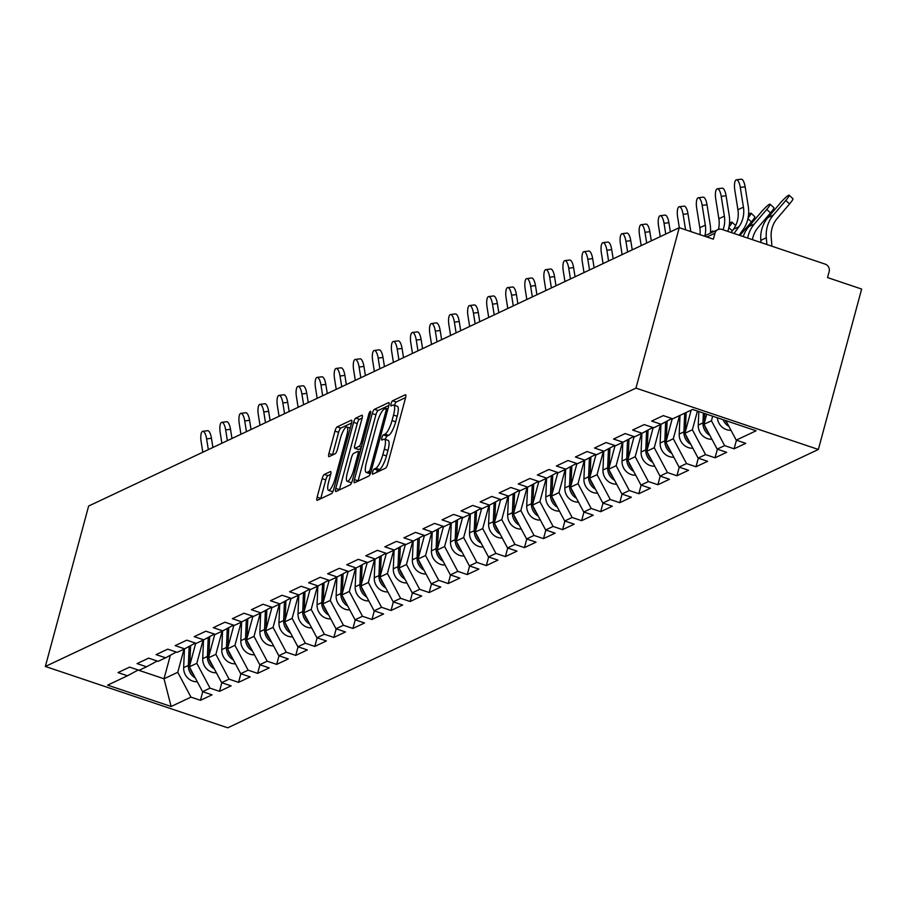 <?xml version="1.0" encoding="UTF-8"?>
<svg xmlns="http://www.w3.org/2000/svg" width="907" height="907" viewBox="0 0 907 907"><rect width="100%" height="100%" fill="white"/><g stroke="black" fill="none" stroke-linecap="round" stroke-linejoin="round"><path stroke-width="1.36" d="M372.63 472.003A2.732 0.692 -71.4 0 0 372.607 474.191A2.732 0.692 -71.4 0 0 372.777 474.168L385.52 468.171A3.9 0.986 -71.4 0 0 387.708 463.93L405.542 397.867A3.9 0.986 -71.4 0 0 405.588 394.726A3.9 0.986 -71.4 0 0 405.327 394.76L392.584 400.769A2.732 0.692 -71.4 0 0 391.053 403.728A2.732 0.692 -71.4 0 0 391.019 405.928A2.732 0.692 -71.4 0 0 391.2 405.905L392.844 405.123A12.494 3.152 -71.4 0 1 393.661 405.032A12.494 3.152 -71.4 0 1 393.513 415.066L392.028 420.565A12.494 3.152 -71.4 0 1 385.022 434.124L383.378 434.895A2.732 0.692 -71.4 0 0 381.847 437.866A2.732 0.692 -71.4 0 0 381.813 440.065A2.732 0.692 -71.4 0 0 381.994 440.042L383.638 439.26A12.494 3.152 -71.4 0 1 384.455 439.169A12.494 3.152 -71.4 0 1 384.307 449.203L382.822 454.702A12.494 3.152 -71.4 0 1 375.815 468.261L374.172 469.032A2.732 0.692 -71.4 0 0 372.63 472.003M405.61 397.572L396.234 401.994A2.732 0.692 -71.4 0 0 394.704 404.953A2.732 0.692 -71.4 0 0 394.602 405.35M393.661 405.032L397.311 406.257A12.494 3.152 -71.4 0 1 397.164 416.29L395.679 421.8A12.494 3.152 -71.4 0 1 388.672 435.349L387.028 436.131A2.732 0.692 -71.4 0 0 385.498 439.09A2.732 0.692 -71.4 0 0 385.396 439.487M324.321 474.429A3.9 0.986 -71.4 0 0 322.132 478.658L317.133 497.195A3.9 0.986 -71.4 0 0 317.087 500.335A3.9 0.986 -71.4 0 0 317.348 500.301L331.497 493.635A3.9 0.986 -71.4 0 0 333.685 489.395L351.508 423.331A3.9 0.986 -71.4 0 0 351.553 420.19A3.9 0.986 -71.4 0 0 351.304 420.224L337.155 426.891A3.9 0.986 -71.4 0 0 334.966 431.131L328.924 453.511A3.9 0.986 -71.4 0 0 328.878 456.652A3.9 0.986 -71.4 0 0 329.128 456.618L335.182 453.772A3.9 0.986 -71.4 0 0 337.37 449.532L340.374 438.432A10.442 2.63 -71.4 0 1 346.905 427.016A10.442 2.63 -71.4 0 1 346.791 435.405L335.046 478.896A10.442 2.63 -71.4 0 1 328.515 490.313A10.442 2.63 -71.4 0 1 328.64 481.923L330.59 474.678A3.9 0.986 -71.4 0 0 330.636 471.538A3.9 0.986 -71.4 0 0 330.386 471.572L324.321 474.429L327.971 475.653A3.9 0.986 -71.4 0 0 325.783 479.882L320.783 498.419A3.9 0.986 -71.4 0 0 320.704 498.714M88.637 506.038L679.241 227.691L635.954 388.117L45.35 666.464L88.637 506.038M354.433 479.622A3.9 0.986 -71.4 0 0 354.388 482.751A3.9 0.986 -71.4 0 0 354.637 482.717L368.798 476.05A3.9 0.986 -71.4 0 0 370.986 471.821L388.808 405.746A3.9 0.986 -71.4 0 0 388.854 402.617A3.9 0.986 -71.4 0 0 388.604 402.64L374.444 409.318A3.9 0.986 -71.4 0 0 372.255 413.547L354.433 479.622L358.084 480.846A3.9 0.986 -71.4 0 0 358.004 481.141M350.147 484.837L335.998 491.515A3.9 0.986 -71.4 0 1 335.737 491.537A3.9 0.986 -71.4 0 1 335.783 488.408L353.605 422.333A3.9 0.986 -71.4 0 1 355.805 418.104L361.859 415.247A3.9 0.986 -71.4 0 1 362.108 415.213A3.9 0.986 -71.4 0 1 362.063 418.354L354.83 445.144A3.9 0.986 -71.4 0 0 354.784 448.285A3.9 0.986 -71.4 0 0 355.045 448.251L359.059 446.357A3.9 0.986 -71.4 0 0 361.247 442.128L368.775 414.227A2.732 0.692 -71.4 0 1 370.487 411.245A2.732 0.692 -71.4 0 1 370.453 413.433L352.335 480.608A3.9 0.986 -71.4 0 1 350.147 484.837M635.954 388.117L818.363 449.464L227.759 727.811L45.35 666.464M202.76 691.724L200.447 700.317L212.045 694.853L202.567 691.656L189.37 666.826L195.742 643.188M200.447 700.317L190.958 697.132L171.106 706.485L107.627 685.136L127.479 675.783L117.989 672.586L129.599 667.121L139.088 670.307L146.537 666.792L137.059 663.607L148.657 658.131L158.147 661.328L165.596 657.813L156.117 654.627L167.716 649.151L177.205 652.348L184.654 648.834L175.176 645.637L186.785 640.172L196.263 643.358L203.724 639.843L194.234 636.657L205.844 631.193L215.322 634.378L222.782 630.864L213.292 627.678L224.902 622.202L234.38 625.399L241.84 621.885L232.351 618.687L243.96 613.223L253.45 616.409L260.899 612.905L251.409 609.708L263.019 604.243L272.508 607.429L279.957 603.915L270.467 600.729L282.077 595.253L291.566 598.45L299.015 594.935L289.537 591.749L301.135 586.273L310.625 589.471L318.074 585.956L308.595 582.759L320.194 577.294L329.683 580.48L337.132 576.965L327.654 573.78L339.263 568.315L348.742 571.501L356.202 567.986L346.712 564.8L358.322 559.324L367.8 562.521L375.26 559.007L365.77 555.81L377.38 550.345L386.858 553.531L394.318 550.027L384.829 546.83L396.438 541.366L405.928 544.551L413.377 541.037L403.887 537.851L415.497 532.375L424.986 535.572L432.435 532.058L422.945 528.872L434.555 523.396L444.045 526.582L451.493 523.078L442.015 519.881L453.613 514.416L463.103 517.602L470.552 514.088L461.073 510.902L472.672 505.426L482.161 508.623L489.61 505.108L480.132 501.922L491.741 496.446L501.22 499.644L508.68 496.129L499.19 492.932L510.8 487.467L520.278 490.653L527.738 487.138L518.248 483.953L529.858 478.488L539.336 481.674L546.796 478.159L537.307 474.973L548.916 469.497L558.406 472.694L565.855 469.18L556.365 465.994L567.975 460.518L577.464 463.704L584.913 460.2L575.423 457.003L587.033 451.539L596.523 454.724L603.971 451.21L594.493 448.024L606.091 442.548L615.581 445.745L623.03 442.231L613.551 439.045L625.15 433.569L634.639 436.766L642.088 433.251L632.61 430.054L644.219 424.589L653.698 427.775L661.158 424.261L651.668 421.075L663.278 415.61L672.756 418.796L692.608 409.442L756.087 430.791L736.235 440.144L725.861 420.621M736.439 440.212L734.114 448.806L745.724 443.33L736.235 440.144M734.114 448.806L724.625 445.62L717.176 449.124L703.979 424.295L706.712 414.182M717.369 449.192L715.056 457.786L726.666 452.321L717.176 449.124M715.056 457.786L705.567 454.6L698.118 458.114L684.921 433.274L691.168 410.123M698.311 458.171L695.998 466.776L707.607 461.3L698.118 458.114M695.998 466.776L686.508 463.579L679.06 467.094L665.863 442.265L672.246 418.626M679.252 467.162L676.939 475.756L688.538 470.28L679.06 467.094M676.939 475.756L667.45 472.558L660.001 476.073L646.804 451.244L653.176 427.605M660.194 476.141L657.881 484.735L669.479 479.27L660.001 476.073M657.881 484.735L648.392 481.549L640.943 485.064L627.746 460.223L634.118 436.584M641.136 485.12L638.811 493.714L650.421 488.249L640.943 485.064M638.811 493.714L629.333 490.528L621.873 494.043L608.688 469.214L615.059 445.564M622.077 494.111L619.753 502.705L631.363 497.229L621.873 494.043M619.753 502.705L610.275 499.508L602.815 503.022L589.618 478.193L596.001 454.554M603.019 503.09L600.695 511.684L612.304 506.219L602.815 503.022M600.695 511.684L591.217 508.498L583.757 512.002L570.56 487.172L576.943 463.534M583.961 512.07L581.636 520.663L593.246 515.199L583.757 512.002M581.636 520.663L572.147 517.478L564.698 520.992L551.501 496.152L557.884 472.513M564.891 521.06L562.578 529.654L574.188 524.178L564.698 520.992M562.578 529.654L553.089 526.457L545.64 529.971L532.443 505.142L538.826 481.504M545.833 530.039L543.52 538.633L555.129 533.157L545.64 529.971M543.52 538.633L534.03 535.436L526.582 538.951L513.385 514.122L519.768 490.483M526.774 539.019L524.461 547.613L536.06 542.148L526.582 538.951M524.461 547.613L514.972 544.427L507.523 547.941L494.326 523.101L500.698 499.462M507.716 547.998L505.403 556.592L517.001 551.127L507.523 547.941M505.403 556.592L495.914 553.406L488.465 556.921L475.268 532.092L481.64 508.442M488.658 556.989L486.333 565.583L497.943 560.107L488.465 556.921M486.333 565.583L476.855 562.385L469.395 565.9L456.21 541.071L462.581 517.432M469.599 565.968L467.275 574.562L478.885 569.097L469.395 565.9M467.275 574.562L457.797 571.376L450.337 574.879L437.14 550.05L443.523 526.411M450.541 574.947L448.217 583.541L459.826 578.076L450.337 574.879M448.217 583.541L438.739 580.355L431.279 583.87L418.082 559.041L424.465 535.391M431.483 583.938L429.158 592.532L440.768 587.056L431.279 583.87M429.158 592.532L419.669 589.335L412.22 592.849L399.023 568.02L405.406 544.381M412.413 592.917L410.1 601.511L421.71 596.035L412.22 592.849M410.1 601.511L400.611 598.325L393.162 601.829L379.965 576.999L386.348 553.361M393.355 601.897L391.042 610.49L402.651 605.026L393.162 601.829M391.042 610.49L381.552 607.305L374.103 610.819L360.907 585.979L367.29 562.34M374.296 610.876L371.983 619.481L383.582 614.005L374.103 610.819M371.983 619.481L362.494 616.284L355.045 619.798L341.848 594.969L348.22 571.331M355.238 619.866L352.925 628.46L364.523 622.984L355.045 619.798M352.925 628.46L343.436 625.263L335.987 628.778L322.79 603.949L329.162 580.31M336.18 628.846L333.855 637.44L345.465 631.975L335.987 628.778M333.855 637.44L324.377 634.254L316.917 637.768L303.732 612.928L310.103 589.289M317.121 637.825L314.797 646.419L326.407 640.954L316.917 637.768M314.797 646.419L305.319 643.233L297.859 646.748L284.662 621.919L291.045 598.269M298.063 646.816L295.739 655.41L307.348 649.934L297.859 646.748M295.739 655.41L286.261 652.212L278.8 655.727L265.604 630.898L271.987 607.259M279.005 655.795L276.68 664.389L288.29 658.924L278.8 655.727M276.68 664.389L267.191 661.203L259.742 664.706L246.545 639.877L252.928 616.238M259.935 664.774L257.622 673.368L269.232 667.903L259.742 664.706M257.622 673.368L248.133 670.182L240.684 673.697L227.487 648.856L233.87 625.218M240.877 673.765L238.564 682.359L250.173 676.883L240.684 673.697M238.564 682.359L229.074 679.162L221.625 682.676L208.429 657.847L214.812 634.208M221.818 682.744L219.505 691.338L231.104 685.862L221.625 682.676M219.505 691.338L210.016 688.141L202.567 691.656M189.37 666.826L196.819 663.312L203.066 640.149M157.24 661.022L146.537 666.792M210.016 688.141L196.819 663.312M208.429 657.847L215.877 654.332L222.124 631.17M176.298 652.042L165.596 657.813M229.074 679.162L215.877 654.332M227.487 648.856L234.936 645.353L241.194 622.191M195.254 644.99L195.334 643.074L184.654 648.834M248.133 670.182L234.936 645.353M246.545 639.877L254.005 636.363L260.252 613.211M214.426 634.072L203.724 639.843M267.191 661.203L254.005 636.363M265.604 630.898L273.064 627.383L279.311 604.221M233.484 625.093L222.782 630.864M286.261 652.212L273.064 627.383M284.662 621.919L292.122 618.404L298.369 595.241M252.441 618.041L252.52 616.125L241.84 621.885M305.319 643.233L292.122 618.404M303.732 612.928L311.18 609.413L317.427 586.262M271.499 609.062L271.578 607.134L260.899 612.905M324.377 634.254L311.18 609.413M322.79 603.949L330.239 600.434L336.486 577.271M290.557 600.083L290.637 598.155L279.957 603.915M343.436 625.263L330.239 600.434M341.848 594.969L349.297 591.455L355.544 568.292M309.718 589.165L299.015 594.935M362.494 616.284L349.297 591.455M360.907 585.979L368.355 582.475L374.602 559.313M328.776 580.174L318.074 585.956M381.552 607.305L368.355 582.475M379.965 576.999L387.414 573.485L393.672 550.322M347.732 573.133L347.812 571.206L337.132 576.965M400.611 598.325L387.414 573.485M399.023 568.02L406.483 564.505L412.73 541.343M366.802 564.154L366.882 562.227L356.202 567.986M419.669 589.335L406.483 564.505M418.082 559.041L425.542 555.526L431.789 532.364M385.963 553.236L375.26 559.007M438.739 580.355L425.542 555.526M437.14 550.05L444.6 546.536L450.847 523.384M405.021 544.245L394.318 550.027M457.797 571.376L444.6 546.536M456.21 541.071L463.658 537.556L469.905 514.394M424.079 535.266L413.377 541.037M476.855 562.385L463.658 537.556M475.268 532.092L482.717 528.577L488.964 505.414M443.035 528.225L443.115 526.298L432.435 532.058M495.914 553.406L482.717 528.577M494.326 523.101L501.775 519.598L508.022 496.435M462.196 517.296L451.493 523.078M514.972 544.427L501.775 519.598M513.385 514.122L520.833 510.607L527.08 487.444M481.254 508.317L470.552 514.088M534.03 535.436L520.833 510.607M532.443 505.142L539.892 501.628L546.15 478.465M500.313 499.338L489.61 505.108M553.089 526.457L539.892 501.628M551.501 496.152L558.961 492.648L565.208 469.486M519.28 492.286L519.36 490.37L508.68 496.129M572.147 517.478L558.961 492.648M570.56 487.172L578.02 483.658L584.267 460.507M538.339 483.306L538.418 481.379L527.738 487.138M591.217 508.498L578.02 483.658M589.618 478.193L597.078 474.678L603.325 451.516M557.499 472.388L546.796 478.159M610.275 499.508L597.078 474.678M608.688 469.214L616.136 465.699L622.383 442.537M576.557 463.409L565.855 469.18M629.333 490.528L616.136 465.699M627.746 460.223L635.195 456.709L641.442 433.557M595.514 456.357L595.593 454.43L584.913 460.2M648.392 481.549L635.195 456.709M646.804 451.244L654.253 447.729L660.5 424.567M614.572 447.378L614.651 445.45L603.971 451.21M667.45 472.558L654.253 447.729M665.863 442.265L673.311 438.75L679.558 415.587M633.732 436.46L623.03 442.231M686.508 463.579L673.311 438.75M684.921 433.274L692.37 429.771L697.426 411.052M652.791 427.469L642.088 433.251M705.567 454.6L692.37 429.771M703.979 424.295L711.439 420.78L712.675 416.188M671.86 418.49L661.158 424.261M724.625 445.62L711.439 420.78M679.241 227.691L713.356 239.165L714.965 233.19A5.964 5.612 64.8 0 1 721.949 229.414L825.2 264.141A5.964 5.612 64.8 0 1 829.157 271.59L827.535 277.576L861.65 289.05L818.363 449.464M138.091 670.058L164.02 678.776L177.761 672.302L184.008 649.14M170.369 655.239L164.02 678.776L171.106 706.485M138.181 670.001L127.479 675.783M190.958 697.132L177.761 672.302M376.541 472.4A2.732 0.692 -71.4 0 1 377.811 470.257L379.466 469.486A12.494 3.152 -71.4 0 0 386.473 455.926L382.822 454.702M384.455 439.169L388.105 440.394A12.494 3.152 -71.4 0 1 387.958 450.428L386.473 455.926M388.888 405.452L378.094 410.542A3.9 0.986 -71.4 0 0 375.906 414.771L358.084 480.846M368.854 471.538A2.732 0.692 -71.4 0 0 370.396 468.568L386.042 410.576A2.732 0.692 -71.4 0 0 386.076 408.388A2.732 0.692 -71.4 0 0 385.894 408.399L384.16 409.227A12.494 3.152 -71.4 0 0 377.153 422.775L366.451 462.423A12.494 3.152 -71.4 0 0 366.303 472.456A12.494 3.152 -71.4 0 0 367.12 472.354L368.854 471.538L370.872 472.207M366.303 472.456L369.954 473.681A12.494 3.152 -71.4 0 0 370.328 473.715M362.142 418.059L359.444 419.329A3.9 0.986 -71.4 0 0 357.256 423.569L339.433 489.633A3.9 0.986 -71.4 0 0 339.354 489.927M358.254 449.328A3.9 0.986 -71.4 0 0 358.435 449.509A3.9 0.986 -71.4 0 0 358.696 449.475L361.031 448.375M347.336 472.955A10.442 2.63 -71.4 0 0 347.211 481.334A10.442 2.63 -71.4 0 0 353.753 469.928L357.88 454.6A3.9 0.986 -71.4 0 0 357.925 451.471A3.9 0.986 -71.4 0 0 357.675 451.493L353.662 453.387A3.9 0.986 -71.4 0 0 351.463 457.627L347.336 472.955M347.211 481.334L350.862 482.569A10.442 2.63 -71.4 0 0 351.735 482.377M330.67 474.384L327.971 475.653M328.515 490.313L332.166 491.537A10.442 2.63 -71.4 0 0 333.005 491.367M351.587 423.036L340.794 428.115A3.9 0.986 -71.4 0 0 338.606 432.356L332.574 454.747A3.9 0.986 -71.4 0 0 332.495 455.042M766.88 244.527L766.313 237.77A31.824 29.931 -115.2 0 1 767.288 226.693A31.824 29.931 -115.2 0 1 773.399 215.004L785.802 200.458A8.945 1.19 -47 0 0 789.158 195.198L792.911 198.69A8.945 1.19 133 0 1 789.555 203.95L777.152 218.508A26.643 25.067 64.8 0 0 772.038 228.281A26.643 25.067 64.8 0 0 771.211 237.566L771.936 246.228M760.996 242.554L760.814 240.366A31.824 29.931 -115.2 0 1 761.789 229.278A31.824 29.931 -115.2 0 1 767.9 217.601L780.303 203.043A8.945 1.19 -47 0 1 789.158 195.198M727.244 423.229A13.129 12.347 -115.2 0 1 725.192 420.395M728.933 426.403A13.129 12.347 -115.2 0 1 723.06 419.68M730.985 430.258A13.129 12.347 -115.2 0 1 717.358 417.764M736.439 179.79L741.291 179.189A8.945 2.902 83 0 1 745.135 186.774L740.282 187.375A8.945 2.902 -97 0 0 736.439 179.79A8.945 2.902 -97 0 0 734.783 189.971L737.924 209.755A26.643 25.067 -115.2 0 1 737.346 221.059A26.643 25.067 -115.2 0 1 733.446 229.301L731.133 232.498M740.282 187.375L743.423 207.159A26.643 25.067 -115.2 0 1 742.844 218.474A26.643 25.067 -115.2 0 1 738.944 226.716L734.046 233.484M739.103 235.185L742.924 229.902A31.824 29.931 64.8 0 0 747.595 220.061A31.824 29.931 64.8 0 0 748.275 206.558L745.135 186.774M747.685 238.076A31.824 29.931 -115.2 0 1 748.23 235.673A31.824 29.931 -115.2 0 1 754.341 223.995L766.744 209.438A8.945 1.19 -47 0 0 770.1 204.188L773.841 207.68A8.945 1.19 133 0 1 770.497 212.93L758.093 227.487A26.643 25.067 64.8 0 0 752.969 237.271A26.643 25.067 64.8 0 0 752.447 239.675M743.241 236.58A31.824 29.931 -115.2 0 1 748.842 226.58L761.245 212.023A8.945 1.19 -47 0 1 770.1 204.188M708.186 432.208A13.129 12.347 -115.2 0 1 704.773 425.78M704.433 422.639A13.129 12.347 -115.2 0 1 704.444 422.186L704.796 413.535M709.875 435.383A13.129 12.347 -115.2 0 1 702.97 422.877L703.379 413.059M711.927 439.237A13.129 12.347 -115.2 0 1 698.265 425.1L698.832 411.529M748.082 217.941A8.945 1.19 -47 0 0 751.03 213.168A8.945 1.19 -47 0 0 748.558 214.574M751.03 213.168L754.783 216.66A8.945 1.19 133 0 1 751.438 221.909L739.897 235.457M689.127 441.187A13.129 12.347 -115.2 0 1 685.715 434.759M685.363 431.619A13.129 12.347 -115.2 0 1 685.375 431.176L686.157 412.481M690.817 411.449L690.862 410.259M690.817 444.373A13.129 12.347 -115.2 0 1 683.912 431.868L684.694 413.173M692.869 448.228A13.129 12.347 -115.2 0 1 679.207 434.079L679.989 415.383M729.024 226.931A8.945 1.19 -47 0 0 731.972 222.147A8.945 1.19 -47 0 0 729.5 223.553M670.069 450.178A13.129 12.347 -115.2 0 1 666.645 443.75M666.305 440.609A13.129 12.347 -115.2 0 1 666.316 440.156L667.11 421.052M671.758 420.429L671.838 418.501M671.758 453.353A13.129 12.347 -115.2 0 1 664.854 440.847L665.647 421.846M673.799 457.207A13.129 12.347 -115.2 0 1 660.149 443.058L660.931 424.374M731.824 231.546L731.031 232.475M712.721 232.067A8.945 1.19 -47 0 0 712.913 231.126A8.945 1.19 -47 0 0 710.442 232.532M651.011 459.157A13.129 12.347 -115.2 0 1 647.587 452.729M647.247 449.589A13.129 12.347 -115.2 0 1 647.258 449.135L648.052 430.031M652.689 429.408L652.768 427.492M652.7 462.332A13.129 12.347 -115.2 0 1 645.795 449.827L646.589 430.825M654.741 466.187A13.129 12.347 -115.2 0 1 641.09 452.049L641.873 433.353M631.941 468.137A13.129 12.347 -115.2 0 1 628.528 461.708M628.188 458.568A13.129 12.347 -115.2 0 1 628.2 458.114L628.993 439.011M633.63 438.398L633.71 436.471M633.63 471.311A13.129 12.347 -115.2 0 1 626.737 458.806L627.531 439.804M635.682 475.177A13.129 12.347 -115.2 0 1 622.032 461.028L622.803 442.333M721.224 196.354A8.945 2.902 -97 0 0 717.38 188.769L722.233 188.168A8.945 2.902 83 0 1 726.076 195.753L721.224 196.354L724.364 216.138A26.643 25.067 -115.2 0 1 723.786 227.453A26.643 25.067 -115.2 0 1 723.038 229.777M727.799 231.387A31.824 29.931 64.8 0 0 728.525 229.04A31.824 29.931 64.8 0 0 729.217 215.549L726.076 195.753M717.38 188.769A8.945 2.902 -97 0 0 715.725 198.95L718.866 218.734A26.643 25.067 -115.2 0 1 718.457 229.403M710.385 233.167A31.824 29.931 64.8 0 0 710.158 224.528L707.018 204.744L702.165 205.345A8.945 2.902 -97 0 0 698.322 197.749A8.945 2.902 -97 0 0 696.667 207.93L699.807 227.714A26.643 25.067 -115.2 0 1 700.023 234.686M698.322 197.749L703.174 197.159A8.945 2.902 83 0 1 707.018 204.744M702.165 205.345L705.306 225.129A26.643 25.067 -115.2 0 1 704.898 235.752M679.264 206.739L684.116 206.138A8.945 2.902 83 0 1 687.959 213.723L683.107 214.324A8.945 2.902 -97 0 0 679.264 206.739A8.945 2.902 -97 0 0 677.608 216.909L679.32 227.725M690.794 231.58L687.959 213.723M683.107 214.324L685.567 229.822M660.194 215.719L665.058 215.118A8.945 2.902 83 0 1 668.901 222.703L664.049 223.303A8.945 2.902 -97 0 0 660.194 215.719A8.945 2.902 -97 0 0 658.55 225.9L660.251 236.648M670.352 231.886L668.901 222.703M664.049 223.303L665.749 234.051M641.136 224.698L645.988 224.097A8.945 2.902 83 0 1 649.843 231.693L644.979 232.283A8.945 2.902 -97 0 0 641.136 224.698A8.945 2.902 -97 0 0 639.48 234.879L641.192 245.627M651.294 240.865L649.843 231.693M644.979 232.283L646.691 243.042M612.883 477.116A13.129 12.347 -115.2 0 1 609.47 470.688M609.13 467.558A13.129 12.347 -115.2 0 1 609.141 467.105L609.935 448.001M614.572 480.302A13.129 12.347 -115.2 0 1 607.679 467.797L608.461 448.795M616.624 484.157A13.129 12.347 -115.2 0 1 602.974 470.007L603.745 451.323M622.077 233.689L626.93 233.088A8.945 2.902 83 0 1 630.773 240.672L625.921 241.273A8.945 2.902 -97 0 0 622.077 233.689A8.945 2.902 -97 0 0 620.422 243.858L622.134 254.606M632.236 249.844L630.773 240.672M625.921 241.273L627.633 252.021M593.824 486.107A13.129 12.347 -115.2 0 1 590.412 479.678M590.072 476.538A13.129 12.347 -115.2 0 1 590.083 476.084L590.876 456.981M595.514 489.281A13.129 12.347 -115.2 0 1 588.609 476.776L589.403 457.774M597.566 493.136A13.129 12.347 -115.2 0 1 583.915 478.998L584.686 460.303M603.019 242.668L607.871 242.067A8.945 2.902 83 0 1 611.715 249.652L606.862 250.253A8.945 2.902 -97 0 0 603.019 242.668A8.945 2.902 -97 0 0 601.364 252.849L603.076 263.597M613.177 258.835L611.715 249.652M606.862 250.253L608.574 261.001M574.766 495.086A13.129 12.347 -115.2 0 1 571.353 488.658M571.013 485.517A13.129 12.347 -115.2 0 1 571.025 485.064L571.818 465.96M576.455 465.336L576.535 463.42M576.455 498.26A13.129 12.347 -115.2 0 1 569.551 485.755L570.344 466.754M578.507 502.115A13.129 12.347 -115.2 0 1 564.846 487.977L565.628 469.282M583.961 251.647L588.813 251.046A8.945 2.902 83 0 1 592.656 258.631L587.804 259.232A8.945 2.902 -97 0 0 583.961 251.647A8.945 2.902 -97 0 0 582.305 261.828L584.017 272.576M594.119 267.814L592.656 258.631M587.804 259.232L589.516 269.98M555.708 504.065A13.129 12.347 -115.2 0 1 552.295 497.637M551.955 494.496A13.129 12.347 -115.2 0 1 551.966 494.054L552.76 474.939M557.397 474.327L557.476 472.4M557.397 507.251A13.129 12.347 -115.2 0 1 550.492 494.746L551.286 475.733M559.449 511.106A13.129 12.347 -115.2 0 1 545.787 496.957L546.57 478.261M564.902 260.638L569.755 260.037A8.945 2.902 83 0 1 573.598 267.622L568.746 268.223A8.945 2.902 -97 0 0 564.902 260.638A8.945 2.902 -97 0 0 563.247 270.808L564.948 281.555M575.061 276.794L573.598 267.622M568.746 268.223L570.446 278.971M536.649 513.056A13.129 12.347 -115.2 0 1 533.237 506.628M532.885 503.487A13.129 12.347 -115.2 0 1 532.897 503.034L533.701 483.93M538.339 516.23A13.129 12.347 -115.2 0 1 531.434 503.725L532.228 484.723M540.391 520.085A13.129 12.347 -115.2 0 1 526.729 505.936L527.511 487.252M545.844 269.617L550.696 269.016A8.945 2.902 83 0 1 554.54 276.601L549.687 277.202A8.945 2.902 -97 0 0 545.844 269.617A8.945 2.902 -97 0 0 544.189 279.787L545.889 290.546M555.991 285.784L554.54 276.601M549.687 277.202L551.388 287.95M517.591 522.035A13.129 12.347 -115.2 0 1 514.167 515.607M513.827 512.466A13.129 12.347 -115.2 0 1 513.838 512.013L514.632 492.909M519.28 525.21A13.129 12.347 -115.2 0 1 512.376 512.704L513.169 493.703M521.321 529.064A13.129 12.347 -115.2 0 1 507.671 514.927L508.453 496.231M526.786 278.596L531.638 277.995A8.945 2.902 83 0 1 535.481 285.58L530.629 286.181A8.945 2.902 -97 0 0 526.786 278.596A8.945 2.902 -97 0 0 525.13 288.777L526.831 299.525M536.933 294.764L535.481 285.58M530.629 286.181L532.33 296.929M498.533 531.014A13.129 12.347 -115.2 0 1 495.109 524.586M494.769 521.446A13.129 12.347 -115.2 0 1 494.78 521.003L495.573 501.888M500.211 501.276L500.29 499.349M500.222 534.2A13.129 12.347 -115.2 0 1 493.317 521.684L494.111 502.682M502.263 538.055A13.129 12.347 -115.2 0 1 488.612 523.906L489.395 505.21M507.716 287.576L512.58 286.986A8.945 2.902 83 0 1 516.423 294.571L511.571 295.172A8.945 2.902 -97 0 0 507.716 287.576A8.945 2.902 -97 0 0 506.072 297.757L507.773 308.505M517.874 303.743L516.423 294.571M511.571 295.172L513.271 305.92M479.474 539.994A13.129 12.347 -115.2 0 1 476.05 533.577M475.71 530.436A13.129 12.347 -115.2 0 1 475.722 529.983L476.515 510.879M481.152 510.256L481.232 508.328M481.152 543.18A13.129 12.347 -115.2 0 1 474.259 530.674L475.053 511.673M483.204 547.034A13.129 12.347 -115.2 0 1 469.554 532.885L470.325 514.201M488.658 296.566L493.51 295.965A8.945 2.902 83 0 1 497.365 303.55L492.501 304.151A8.945 2.902 -97 0 0 488.658 296.566A8.945 2.902 -97 0 0 487.002 306.736L488.714 317.484M498.816 312.734L497.365 303.55M492.501 304.151L494.213 314.899M460.405 548.984A13.129 12.347 -115.2 0 1 456.992 542.556M456.652 539.416A13.129 12.347 -115.2 0 1 456.663 538.962L457.457 519.858M462.094 519.235L462.173 517.307M462.094 552.159A13.129 12.347 -115.2 0 1 455.201 539.654L455.983 520.652M464.146 556.014A13.129 12.347 -115.2 0 1 450.496 541.876L451.267 523.18M469.599 305.546L474.452 304.945A8.945 2.902 83 0 1 478.295 312.53L473.443 313.13A8.945 2.902 -97 0 0 469.599 305.546A8.945 2.902 -97 0 0 467.944 315.727L469.656 326.475M479.758 321.713L478.295 312.53M473.443 313.13L475.155 323.878M441.346 557.964A13.129 12.347 -115.2 0 1 437.934 551.535M437.593 548.395A13.129 12.347 -115.2 0 1 437.605 547.941L438.398 528.838M443.035 561.138A13.129 12.347 -115.2 0 1 436.131 548.633L436.925 529.631M445.088 565.004A13.129 12.347 -115.2 0 1 431.437 550.855L432.208 532.16M450.541 314.525L455.393 313.924A8.945 2.902 83 0 1 459.237 321.52L454.384 322.11A8.945 2.902 -97 0 0 450.541 314.525A8.945 2.902 -97 0 0 448.886 324.706L450.598 335.454M460.699 330.692L459.237 321.52M454.384 322.11L456.096 332.869M422.288 566.943A13.129 12.347 -115.2 0 1 418.875 560.515M418.535 557.374A13.129 12.347 -115.2 0 1 418.546 556.932L419.34 537.817M423.977 537.205L424.057 535.277M423.977 570.129A13.129 12.347 -115.2 0 1 417.073 557.624L417.866 538.611M426.029 573.984A13.129 12.347 -115.2 0 1 412.368 559.834L413.15 541.15M431.483 323.516L436.335 322.915A8.945 2.902 83 0 1 440.178 330.499L435.326 331.1A8.945 2.902 -97 0 0 431.483 323.516A8.945 2.902 -97 0 0 429.827 333.685L431.539 344.433M441.641 339.672L440.178 330.499M435.326 331.1L437.038 341.848M403.23 575.934A13.129 12.347 -115.2 0 1 399.817 569.505M399.477 566.365A13.129 12.347 -115.2 0 1 399.488 565.911L400.282 546.808M404.919 546.184L404.998 544.257M404.919 579.108A13.129 12.347 -115.2 0 1 398.014 566.603L398.808 547.601M406.971 582.963A13.129 12.347 -115.2 0 1 393.309 568.814L394.092 550.13M412.424 332.495L417.277 331.894A8.945 2.902 83 0 1 421.12 339.479L416.268 340.08A8.945 2.902 -97 0 0 412.424 332.495A8.945 2.902 -97 0 0 410.769 342.676L412.47 353.424M422.583 348.662L421.12 339.479M416.268 340.08L417.968 350.828M384.171 584.913A13.129 12.347 -115.2 0 1 380.759 578.485M380.407 575.344A13.129 12.347 -115.2 0 1 380.418 574.891L381.223 555.787M385.86 555.163L385.94 553.247M385.86 588.087A13.129 12.347 -115.2 0 1 378.956 575.582L379.75 556.581M387.913 591.942A13.129 12.347 -115.2 0 1 374.251 577.804L375.033 559.109M393.366 341.474L398.218 340.873A8.945 2.902 83 0 1 402.062 348.458L397.209 349.059A8.945 2.902 -97 0 0 393.366 341.474A8.945 2.902 -97 0 0 391.711 351.655L393.411 362.403M403.513 357.641L402.062 348.458M397.209 349.059L398.91 359.807M365.113 593.892A13.129 12.347 -115.2 0 1 361.689 587.464M361.349 584.323A13.129 12.347 -115.2 0 1 361.36 583.881L362.154 564.766M366.802 597.078A13.129 12.347 -115.2 0 1 359.898 584.573L360.691 565.56M368.843 600.933A13.129 12.347 -115.2 0 1 355.193 586.784L355.975 568.088M374.308 350.453L379.16 349.864A8.945 2.902 83 0 1 383.003 357.449L378.151 358.05A8.945 2.902 -97 0 0 374.308 350.453A8.945 2.902 -97 0 0 372.652 360.635L374.353 371.382M384.455 366.621L383.003 357.449M378.151 358.05L379.852 368.798M346.055 602.883A13.129 12.347 -115.2 0 1 342.631 596.455M342.29 593.314A13.129 12.347 -115.2 0 1 342.302 592.861L343.095 573.757M347.744 606.057A13.129 12.347 -115.2 0 1 340.839 593.552L341.633 574.55M349.785 609.912A13.129 12.347 -115.2 0 1 336.134 595.763L336.916 577.079M355.238 359.444L360.102 358.843A8.945 2.902 83 0 1 363.945 366.428L359.093 367.029A8.945 2.902 -97 0 0 355.238 359.444A8.945 2.902 -97 0 0 353.594 369.614L355.295 380.373M365.396 375.611L363.945 366.428M359.093 367.029L360.793 377.777M326.996 611.862A13.129 12.347 -115.2 0 1 323.572 605.434M323.232 602.293A13.129 12.347 -115.2 0 1 323.243 601.84L324.037 582.736M328.674 582.113L328.753 580.197M328.674 615.037A13.129 12.347 -115.2 0 1 321.781 602.531L322.575 583.53M330.726 618.891A13.129 12.347 -115.2 0 1 317.076 604.754L317.847 586.058M336.18 368.423L341.032 367.823A8.945 2.902 83 0 1 344.887 375.407L340.023 376.008A8.945 2.902 -97 0 0 336.18 368.423A8.945 2.902 -97 0 0 334.524 378.604L336.236 389.352M346.338 384.591L344.887 375.407M340.023 376.008L341.735 386.756M307.927 620.841A13.129 12.347 -115.2 0 1 304.514 614.413M304.174 611.273A13.129 12.347 -115.2 0 1 304.185 610.819L304.979 591.715M309.616 591.103L309.695 589.176M309.616 624.016A13.129 12.347 -115.2 0 1 302.723 611.511L303.505 592.509M311.668 627.882A13.129 12.347 -115.2 0 1 298.018 613.733L298.788 595.037M317.121 377.403L321.974 376.802A8.945 2.902 83 0 1 325.817 384.398L320.965 384.987A8.945 2.902 -97 0 0 317.121 377.403A8.945 2.902 -97 0 0 315.466 387.584L317.178 398.332M327.28 393.57L325.817 384.398M320.965 384.987L322.677 395.747M288.868 629.821A13.129 12.347 -115.2 0 1 285.456 623.392M285.115 620.263A13.129 12.347 -115.2 0 1 285.127 619.81L285.92 600.706M290.557 633.007A13.129 12.347 -115.2 0 1 283.653 620.501L284.447 601.5M292.61 636.861A13.129 12.347 -115.2 0 1 278.959 622.712L279.73 604.028M298.063 386.393L302.915 385.792A8.945 2.902 83 0 1 306.759 393.377L301.906 393.978A8.945 2.902 -97 0 0 298.063 386.393A8.945 2.902 -97 0 0 296.408 396.563L298.12 407.311M308.221 402.549L306.759 393.377M301.906 393.978L303.618 404.726M269.81 638.811A13.129 12.347 -115.2 0 1 266.397 632.383M266.057 629.243A13.129 12.347 -115.2 0 1 266.068 628.789L266.862 609.685M271.499 641.986A13.129 12.347 -115.2 0 1 264.595 629.481L265.388 610.479M273.551 645.841A13.129 12.347 -115.2 0 1 259.89 631.703L260.672 613.007M279.005 395.373L283.857 394.772A8.945 2.902 83 0 1 287.7 402.357L282.848 402.957A8.945 2.902 -97 0 0 279.005 395.373A8.945 2.902 -97 0 0 277.349 405.554L279.061 416.302M289.163 411.54L287.7 402.357M282.848 402.957L284.56 413.705M250.751 647.791A13.129 12.347 -115.2 0 1 247.339 641.362M246.999 638.222A13.129 12.347 -115.2 0 1 247.01 637.768L247.804 618.665M252.441 650.965A13.129 12.347 -115.2 0 1 245.536 638.46L246.33 619.458M254.493 654.82A13.129 12.347 -115.2 0 1 240.831 640.682L241.613 621.987M259.946 404.352L264.799 403.751A8.945 2.902 83 0 1 268.642 411.336L263.79 411.937A8.945 2.902 -97 0 0 259.946 404.352A8.945 2.902 -97 0 0 258.291 414.533L259.992 425.281M270.105 420.519L268.642 411.336M263.79 411.937L265.49 422.685M231.693 656.77A13.129 12.347 -115.2 0 1 228.281 650.342M227.929 647.201A13.129 12.347 -115.2 0 1 227.94 646.759L228.745 627.644M233.382 627.032L233.462 625.104M233.382 659.956A13.129 12.347 -115.2 0 1 226.478 647.451L227.272 628.438M235.435 663.811A13.129 12.347 -115.2 0 1 221.773 649.661L222.555 630.966M240.888 413.343L245.74 412.742A8.945 2.902 83 0 1 249.584 420.326L244.731 420.927A8.945 2.902 -97 0 0 240.888 413.343A8.945 2.902 -97 0 0 239.233 423.512L240.933 434.26M251.035 429.499L249.584 420.326M244.731 420.927L246.432 431.675M212.635 665.761A13.129 12.347 -115.2 0 1 209.211 659.332M208.871 656.192A13.129 12.347 -115.2 0 1 208.882 655.738L209.676 636.635M214.324 636.011L214.403 634.084M214.324 668.935A13.129 12.347 -115.2 0 1 207.42 656.43L208.213 637.428M216.365 672.79A13.129 12.347 -115.2 0 1 202.715 658.641L203.497 639.957M221.83 422.322L226.682 421.721A8.945 2.902 83 0 1 230.525 429.306L225.673 429.907A8.945 2.902 -97 0 0 221.83 422.322A8.945 2.902 -97 0 0 220.174 432.492L221.875 443.251M231.977 438.489L230.525 429.306M225.673 429.907L227.374 440.655M193.576 674.74A13.129 12.347 -115.2 0 1 190.153 668.312M189.812 665.171A13.129 12.347 -115.2 0 1 189.824 664.718L190.617 645.614M195.266 677.914A13.129 12.347 -115.2 0 1 188.361 665.409L189.155 646.408M197.307 681.769A13.129 12.347 -115.2 0 1 183.656 667.631L184.438 648.936M202.76 431.301L207.624 430.7A8.945 2.902 83 0 1 211.467 438.285L206.615 438.886A8.945 2.902 -97 0 0 202.76 431.301A8.945 2.902 -97 0 0 201.116 441.482L202.817 452.23M212.918 447.468L211.467 438.285M206.615 438.886L208.315 449.634M714.965 233.19L706.882 236.999M379.466 469.486L375.815 468.261M387.958 450.428L384.307 449.203M387.028 436.131L383.378 434.895M388.672 435.349L385.022 434.124M395.679 421.8L392.028 420.565M397.164 416.29L393.513 415.066M396.234 401.994L392.584 400.769M377.811 470.257L374.172 469.032M375.906 414.771L372.255 413.547M378.094 410.542L374.444 409.318M371.734 469.021L370.396 468.568M387.38 411.03L386.042 410.576M387.913 409.08L386.201 408.513M370.43 473.465L367.12 472.354M339.433 489.633L335.783 488.408M357.256 423.569L353.605 422.333M359.444 419.329L355.805 418.104M358.696 449.475L355.045 448.251M361.36 447.14L359.059 446.357M362.596 442.571L361.247 442.128M370.124 414.68L368.775 414.227M355.091 470.382L353.753 469.928M359.229 455.053L357.88 454.6M359.977 452.276L358.118 451.641M336.395 479.35L335.046 478.896M348.129 435.859L346.791 435.405M332.574 454.747L328.924 453.511M338.606 432.356L334.966 431.131M340.794 428.115L337.155 426.891M320.783 498.419L317.133 497.195M325.783 479.882L322.132 478.658M767.9 217.601L773.399 215.004M789.555 203.95L785.802 200.458M760.814 240.366L766.313 237.77M738.944 226.716L733.446 229.301M743.423 207.159L737.924 209.755M748.842 226.58L754.341 223.995M770.497 212.93L766.744 209.438M698.265 425.1L702.97 422.877M751.438 221.909L747.935 218.655M679.207 434.079L683.912 431.868M732.323 230.843L728.877 227.634M660.149 443.058L664.854 440.847M641.09 452.049L645.795 449.827M622.032 461.028L626.737 458.806M724.364 216.138L718.866 218.734M705.306 225.129L699.807 227.714M602.974 470.007L607.679 467.797M583.915 478.998L588.609 476.776M564.846 487.977L569.551 485.755M545.787 496.957L550.492 494.746M526.729 505.936L531.434 503.725M507.671 514.927L512.376 512.704M488.612 523.906L493.317 521.684M469.554 532.885L474.259 530.674M450.496 541.876L455.201 539.654M431.437 550.855L436.131 548.633M412.368 559.834L417.073 557.624M393.309 568.814L398.014 566.603M374.251 577.804L378.956 575.582M355.193 586.784L359.898 584.573M336.134 595.763L340.839 593.552M317.076 604.754L321.781 602.531M298.018 613.733L302.723 611.511M278.959 622.712L283.653 620.501M259.89 631.703L264.595 629.481M240.831 640.682L245.536 638.46M221.773 649.661L226.478 647.451M202.715 658.641L207.42 656.43M183.656 667.631L188.361 665.409M717.891 229.63L704.195 236.092M387.924 409.012L386.076 408.388M358.435 449.509L354.784 448.285M360.011 452.162L357.925 451.471M350.215 428.127L346.905 427.016M731.972 222.147L735.668 225.582M712.913 231.126L713.514 231.693"/></g></svg>
